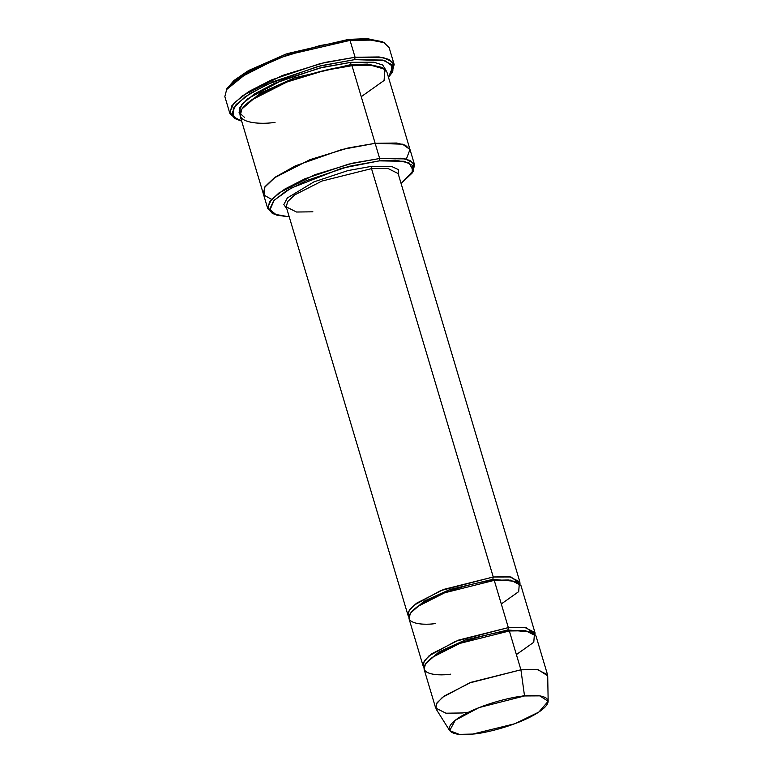 <?xml version="1.0" encoding="UTF-8"?>
<svg xmlns="http://www.w3.org/2000/svg" width="773" height="773" viewBox="0 0 773 773"><rect width="100%" height="100%" fill="white"/><g stroke="black" fill="none" stroke-linecap="round" stroke-linejoin="round"><path stroke-width="1.16" d="M312.881 211.812L296.532 212.024L286.261 206.893L287.633 201.608L294.764 194.873L321.945 181.056L371.513 168.63L371.929 166.263L347.927 170.582L313.944 181.877L287.343 197.956L283.836 204.565L286.86 208.884L283.836 204.565L287.343 197.956L313.944 181.877L347.927 170.582L371.929 166.263L391.737 166.524L398.375 169.606L398.723 175.529L398.375 169.606L391.737 166.524L371.929 166.263L371.513 168.63L493.251 576.987L492.836 579.344L516.451 581.46L492.836 579.344L493.251 576.987L440.61 590.62L413.797 605.327L408.27 611.994L408.878 616.825L407.999 615.25L409.371 609.965L416.502 603.23L443.673 589.413L493.251 576.987L509.591 576.774L519.862 581.905L519.987 583.702L510.992 576.967L493.251 576.987L371.513 168.63L321.945 181.056L294.764 194.873L287.633 201.608L286.261 206.893L407.999 615.25M382.21 41.674L366.76 38.65L348.623 39.375L350.043 40.389L368.576 39.645L384.355 42.737L382.21 41.674M354.662 59.627L382.683 60.072L391.805 64.613L391.621 73.242L388.471 77.329L392.877 66.555L384.819 60.613L354.662 59.627L318.012 66.439L266.675 84.605L244.964 96.886L233.282 108.307L233.137 116.597L241.659 121.1L236.789 119.4L231.91 113.602L236.103 104.49L250.587 93.195L272.763 81.851L320.747 65.753L354.662 59.627L355.078 57.26L354.662 59.627M391.621 73.242L392.839 71.184L393.022 62.352L383.708 57.714L355.078 57.26L379.079 56.951L388.935 59.395L394.162 64.488L392.162 72.227M379.253 160.871L404.231 161.267L412.357 165.316L412.193 173.007L401.11 183.539L413.255 170.669L409.014 162.832L395.283 160.214L379.253 160.871L341.637 168.272L290.919 188.206L274.115 200.294L270.009 209.812L276.773 215.165L289.247 216.884L274.202 214.15L269.845 208.981L273.594 200.854L286.493 190.786L306.263 180.679L349.029 166.33L379.253 160.871L379.669 158.504L379.253 160.871M412.193 173.007L413.41 170.939L413.584 163.055L405.255 158.909L379.669 158.504L401.119 158.223L409.922 160.417L414.599 164.958L412.734 171.993M548.163 701.266L547.699 675.815L538.153 669.698L520.915 669.795L537.264 669.582L547.535 674.713L535.96 635.899L525.688 630.768L509.349 630.981L520.915 669.795L524.529 695.951L539.738 695.864L548.163 701.266L538.878 712.049L514.886 723.731L472.757 734.07C484.072 733.567 521.137 724.823 540.868 710.648C559.449 696.599 537.911 693.912 524.529 695.951C513.214 696.454 476.149 705.198 456.418 719.373C437.837 733.422 459.375 736.118 472.757 734.07L459.152 734.35L449.673 730.62L455.239 720.272L479.086 707.575L524.529 695.951L520.915 669.795L469.443 682.965L442.436 697.343L436.272 704.048L436.127 709.073L449.673 730.62M450.707 674.172C435.547 676.481 411.149 673.428 432.204 657.514C454.553 641.464 496.537 631.56 509.349 630.981L520.915 669.795L471.346 682.221L444.166 696.038L437.035 702.773L435.672 708.058L445.944 713.199L462.283 712.977L468.67 712.165M522.171 696.212L524.413 695.159M508.344 627.608L507.929 629.966L531.544 632.082L507.929 629.966L508.344 627.608L455.703 641.242L428.889 655.948L423.353 662.616L423.971 667.447L423.092 665.872L424.464 660.586L431.585 653.852L458.766 640.034L508.344 627.608L524.683 627.396L534.955 632.527L535.08 634.324L526.084 627.589L508.344 627.608L494.256 580.359L492.836 579.344L450.089 589.441L424.174 601.085L410.608 613.008L424.174 601.085L450.089 589.441L492.836 579.344L494.256 580.359L508.344 627.608M425.701 663.63L439.267 651.707L465.182 640.063L507.929 629.966L465.182 640.063L439.267 651.707L425.701 663.63M435.672 708.058L424.097 669.254L425.469 663.959L432.6 657.224L459.771 643.407L509.349 630.981L507.929 629.966L509.349 630.981L523.466 630.565L534.443 633.696L533.785 642.257L516.383 654.586M435.624 623.55C420.454 625.859 396.066 622.806 417.111 606.892C439.46 590.843 481.444 580.938 494.256 580.359L444.688 592.785L417.507 606.602L410.376 613.337L409.004 618.632L423.092 665.872M394.162 64.488L389.138 47.607L383.901 42.525L374.045 40.07L350.043 40.389L355.078 57.26L350.043 40.389L319.964 45.559L277.236 58.632L237.311 78.933L226.847 88.827L224.837 96.596L229.861 113.467L231.881 105.698L242.345 95.804L282.261 75.512L324.998 62.429L355.078 57.26L320.418 63.521L271.391 79.967L248.732 91.562L233.939 103.109L229.649 112.414L234.644 118.337L236.789 119.4M386.142 70.556L382.683 64.99L373.861 62.227L351 62.323L350.584 64.681L367.562 64.082L381.524 67.29L367.562 64.082L350.584 64.681L351 62.323L319.326 68.092L274.628 83.32L254.443 93.929L241.881 104.307L239.079 112.443L244.519 117.409M241.978 108.887L260.298 93.127L294.474 77.88L350.584 64.681L294.474 77.88L260.298 93.127L241.978 108.887M275.043 122.376C255.129 125.41 223.117 121.409 250.752 100.519C280.087 79.455 335.192 66.449 352.005 65.695L350.584 64.681L352.005 65.695L375.147 143.314L396.597 143.034L405.4 145.227L410.077 149.778L405.4 145.227L396.588 143.034L375.147 143.324L379.669 158.504L375.147 143.324L402.52 144.184L409.98 149.498L406.308 159.161M414.599 164.958L410.115 149.904M410.077 149.778L386.935 72.15L382.258 67.609L373.456 65.415L352.005 65.695L325.124 70.314L286.938 82.006L251.264 100.142L241.91 108.983L240.113 115.921L263.255 193.54L265.052 186.602L274.405 177.761L310.079 159.625L348.265 147.943L375.147 143.314L352.005 65.695L370.538 65.145L384.935 69.251L384.075 80.498L361.242 96.683M398.124 173.548L387.862 168.417L371.513 168.63L387.862 168.417L398.124 173.548L519.862 581.905M534.955 632.527L520.867 585.277L510.595 580.146L494.256 580.359L508.383 579.943L519.35 583.074L518.693 591.635L501.3 603.964M375.147 143.314L348.169 147.962L309.838 159.721L274.183 177.925L264.936 186.766L263.293 193.675L265.052 186.602L274.405 177.761L310.079 159.625L348.265 147.943L375.147 143.324L341.898 149.489L295.276 165.905L275.401 177.056L264.492 187.481L264.028 195.125L271.545 199.337M273.198 213.599L267.787 208.729L269.584 201.792L278.937 192.95L314.601 174.814L352.788 163.122L379.669 158.504L348.7 164.108L304.891 178.795L284.648 189.153L271.429 199.473L267.593 207.792L272.048 213.087L274.202 214.15M226.827 88.847L233.939 80.508L247.524 71.174L285.836 54.12L348.623 39.375L367.571 38.689L383.224 42.225M235.775 118.849L229.861 113.467M239.891 114.153L239.717 107.65L247.515 98.857L282.879 79.832L322.863 67.232L351 62.323M350.043 40.389L348.623 39.375L287.179 53.656L249.177 70.227L227.378 87.832L226.16 89.9L248.442 71.908L287.256 54.98L350.043 40.389M267.787 208.729L263.255 193.54"/></g></svg>
